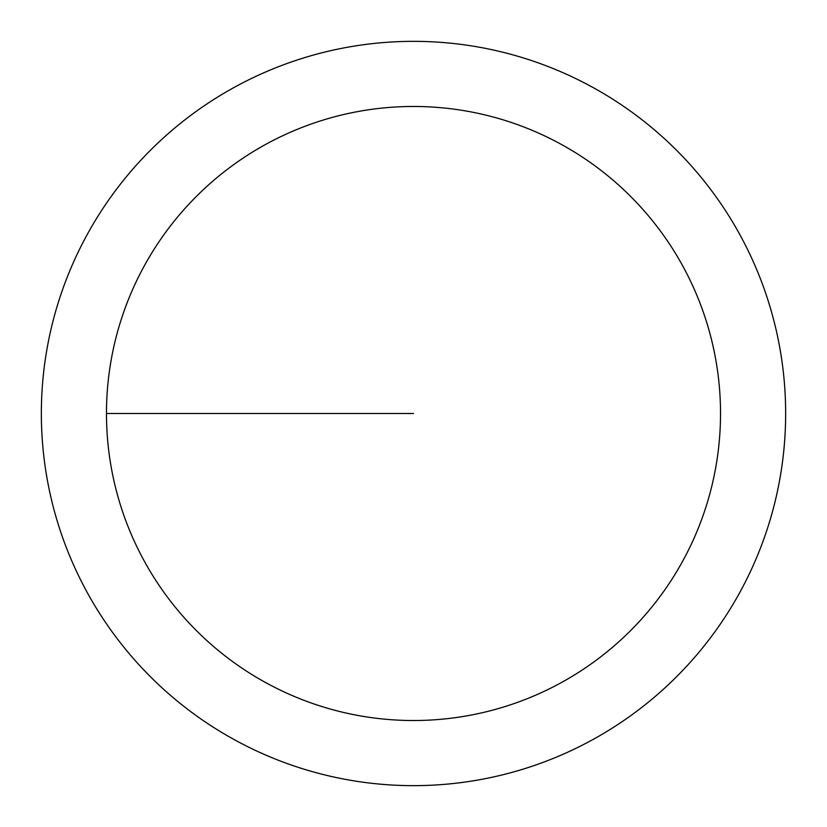 <?xml version="1.0" encoding="UTF-8"?>
<svg xmlns="http://www.w3.org/2000/svg" width="827" height="827" viewBox="0 0 827 827"><rect width="100%" height="100%" fill="white"/><g stroke="black" fill="none" stroke-linecap="round" stroke-linejoin="round"><path stroke-width="1.24" d="M106.476 413.5A307.024 307.024 0 0 1 567.012 147.609A307.024 307.024 0 0 1 567.012 679.391A307.024 307.024 0 0 1 106.476 413.5L413.5 413.5M41.35 413.5A372.15 372.15 0 0 1 599.575 91.208A372.15 372.15 0 0 1 599.575 735.792A372.15 372.15 0 0 1 41.35 413.5"/></g></svg>
